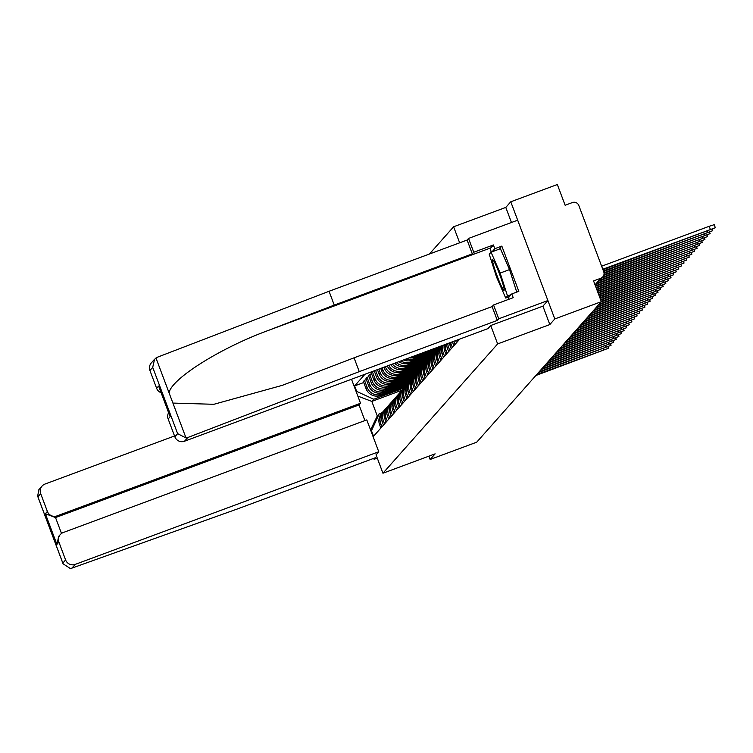 <?xml version="1.0" encoding="UTF-8"?>
<svg xmlns="http://www.w3.org/2000/svg" width="753" height="753" viewBox="0 0 753 753"><rect width="100%" height="100%" fill="white"/><g stroke="black" fill="none" stroke-linecap="round" stroke-linejoin="round"><path stroke-width="1.13" d="M542.922 306.151L490.74 325.512L488 328.6L184.513 441.22A7.521 7.483 -138.4 0 1 174.847 436.796L177.633 433.662L186.019 437.954L187.808 437.502L359.256 371.634L497.309 320.411L498.75 318.783L547.892 300.551L542.922 306.151L549.822 324.562L554.801 318.943L510.769 201.795L505.79 207.414L453.607 226.775L429.436 254.025M510.769 201.795L557.333 184.513L565.126 205.249L572.384 202.557A5.007 4.989 41.6 0 1 578.822 205.513L603.746 271.814A5.007 4.989 41.6 0 1 602.814 276.878L595.256 285.396M428.909 456.167L430.151 459.471L476.715 442.19L601.365 301.661L554.801 318.943M549.822 324.562L497.639 343.923L382.948 473.223L435.13 453.852L430.151 459.471M595.021 284.785L600.828 278.234L593.571 280.925L601.365 301.661M600.828 278.234A5.007 4.989 41.6 0 0 602.814 276.878M457.57 341.561L457.015 340.102M455.64 340.61L456.469 342.803M454.963 344.498L453.758 341.307M452.402 341.815A11.53 11.464 41.6 0 0 452.619 342.455L453.861 345.749M452.355 347.444L451.113 344.149A11.53 11.464 -138.4 0 1 450.623 342.474M449.39 342.935A11.53 11.464 41.6 0 0 450.012 345.392L451.254 348.686M449.748 350.38L448.506 347.086A11.53 11.464 -138.4 0 1 447.781 343.528M446.67 343.942A11.53 11.464 41.6 0 0 447.404 348.328L448.647 351.623M447.141 353.317L445.898 350.032A11.53 11.464 -138.4 0 1 445.268 344.46M444.317 344.818A11.53 11.464 41.6 0 0 444.797 351.274L446.04 354.559M444.534 356.263L443.291 352.969A11.53 11.464 -138.4 0 1 443.159 345.241M442.435 345.514A11.53 11.464 41.6 0 0 442.19 354.211L443.432 357.506M441.926 359.2L440.684 355.905A11.53 11.464 -138.4 0 1 441.691 345.787M441.39 345.9A11.53 11.464 41.6 0 0 439.583 357.148L440.825 360.442M439.319 362.137L438.077 358.842A11.53 11.464 -138.4 0 1 441.013 346.389M440.223 347.199L439.121 348.451A11.53 11.464 41.6 0 0 436.975 360.094L438.218 363.379M436.712 365.083L435.469 361.788A11.53 11.464 -138.4 0 1 438.406 349.336M437.615 350.145L436.514 351.387A11.53 11.464 41.6 0 0 434.368 363.031L435.611 366.325M434.105 368.019L432.862 364.725A11.53 11.464 -138.4 0 1 435.799 352.272M435.008 353.082L433.907 354.324A11.53 11.464 41.6 0 0 431.761 365.967L433.003 369.262M431.497 370.956L430.255 367.662A11.53 11.464 -138.4 0 1 433.191 355.209M432.401 356.018L431.3 357.261A11.53 11.464 41.6 0 0 429.154 368.904L430.396 372.198M428.89 373.893L427.648 370.608A11.53 11.464 -138.4 0 1 430.584 358.146M429.794 358.965L428.683 360.207A11.53 11.464 41.6 0 0 426.546 371.85L427.789 375.135M426.283 376.839L425.04 373.544A11.53 11.464 -138.4 0 1 427.977 361.092M427.186 361.901L426.076 363.144A11.53 11.464 41.6 0 0 423.939 374.787L425.181 378.081M423.675 379.776L422.433 376.481A11.53 11.464 -138.4 0 1 425.37 364.028M424.579 364.838L423.468 366.08A11.53 11.464 41.6 0 0 421.332 377.724L422.574 381.018M421.068 382.712L419.826 379.418A11.53 11.464 -138.4 0 1 422.762 366.965M421.972 367.775L420.861 369.026A11.53 11.464 41.6 0 0 418.724 380.67L419.967 383.955M418.461 385.658L417.218 382.364A11.53 11.464 -138.4 0 1 420.155 369.911M419.365 370.721L418.254 371.963A11.53 11.464 41.6 0 0 416.117 383.606L417.35 386.901M440.552 346.841L415.863 356A11.53 11.464 -138.4 0 1 412.249 356.715M415.854 388.595L414.611 385.301A11.53 11.464 -138.4 0 1 417.548 372.848M409.18 357.854A11.53 11.464 41.6 0 0 414.762 357.242L439.432 348.093M416.757 373.657L415.647 374.9A11.53 11.464 41.6 0 0 413.51 386.543L414.743 389.838M437.945 349.778L413.256 358.946A11.53 11.464 -138.4 0 1 405.773 359.115M413.246 391.532L412.004 388.237A11.53 11.464 -138.4 0 1 414.941 375.785M403.552 359.943A11.53 11.464 41.6 0 0 412.155 360.188L436.825 351.03M414.15 376.594L413.039 377.837A11.53 11.464 41.6 0 0 410.903 389.48L412.136 392.774M435.338 352.724L410.649 361.882A11.53 11.464 -138.4 0 1 400.756 360.979M410.639 394.468L409.397 391.184A11.53 11.464 -138.4 0 1 412.333 378.721M398.845 361.685A11.53 11.464 41.6 0 0 409.547 363.125L434.217 353.966M411.543 379.54L410.432 380.783A11.53 11.464 41.6 0 0 408.295 392.426L409.528 395.72M432.73 355.661L408.041 364.819A11.53 11.464 -138.4 0 1 396.36 362.607M408.032 397.415L406.789 394.12A11.53 11.464 -138.4 0 1 409.726 381.667M394.638 363.247A11.53 11.464 41.6 0 0 406.94 366.062L431.61 356.913M408.935 382.477L407.825 383.719A11.53 11.464 41.6 0 0 405.688 395.363L406.921 398.657M430.123 358.597L405.434 367.756A11.53 11.464 -138.4 0 1 392.379 364.085M405.425 400.351L404.182 397.057A11.53 11.464 -138.4 0 1 407.119 384.604M390.798 364.678A11.53 11.464 41.6 0 0 404.333 369.008L429.003 359.849M406.328 385.414L405.218 386.656A11.53 11.464 41.6 0 0 403.081 398.299L404.314 401.594M427.516 361.534L402.827 370.702A11.53 11.464 -138.4 0 1 388.717 365.44M402.817 403.288L401.575 399.994A11.53 11.464 -138.4 0 1 404.512 387.541M387.258 365.986A11.53 11.464 41.6 0 0 401.726 371.944L426.396 362.786M403.721 388.35L402.61 389.602A11.53 11.464 41.6 0 0 400.474 401.245L401.707 404.53M424.908 364.48L400.219 373.639A11.53 11.464 -138.4 0 1 385.404 366.852L385.348 366.692M400.21 406.234L398.968 402.94A11.53 11.464 -138.4 0 1 401.904 390.487M383.964 367.21L384.303 368.104A11.53 11.464 41.6 0 0 399.118 374.881L423.788 365.732M401.114 391.296L400.003 392.539A11.53 11.464 41.6 0 0 397.866 404.182L399.099 407.477M422.301 367.417L397.612 376.575A11.53 11.464 -138.4 0 1 382.797 369.798L382.091 367.906M397.603 409.171L396.36 405.876A11.53 11.464 -138.4 0 1 399.297 393.424M380.707 368.415L381.696 371.041A11.53 11.464 41.6 0 0 396.511 377.818L421.181 368.669M398.506 394.233L397.396 395.476A11.53 11.464 41.6 0 0 395.259 407.119L396.492 410.413M419.694 370.354L395.005 379.521A11.53 11.464 -138.4 0 1 380.19 372.735L378.834 369.111M394.996 412.107L393.753 408.813A11.53 11.464 -138.4 0 1 396.69 396.36M377.451 369.629L379.088 373.977A11.53 11.464 41.6 0 0 393.904 380.764L418.574 371.606M395.899 397.17L394.788 398.412A11.53 11.464 41.6 0 0 392.652 410.056L393.885 413.35M417.087 373.3L392.398 382.458A11.53 11.464 -138.4 0 1 377.582 375.672L375.578 370.325M392.388 415.044L391.146 411.759A11.53 11.464 -138.4 0 1 394.083 399.306M374.194 370.834L376.481 376.914A11.53 11.464 41.6 0 0 391.296 383.701L415.967 374.542M393.292 400.116L392.181 401.358A11.53 11.464 41.6 0 0 390.045 413.002L391.278 416.296M414.479 376.236L389.79 385.395A11.53 11.464 -138.4 0 1 374.975 378.618L372.311 371.53M389.781 417.99L388.539 414.696A11.53 11.464 -138.4 0 1 391.475 402.243M372.198 371.577L371.191 372.707L373.874 379.86A11.53 11.464 41.6 0 0 388.689 386.637L413.359 377.488M390.685 403.053L389.574 404.295A11.53 11.464 41.6 0 0 387.437 415.938L388.67 419.233M411.872 379.173L387.183 388.341A11.53 11.464 -138.4 0 1 372.368 381.555L369.685 374.41L368.584 375.653L371.267 382.797A11.53 11.464 41.6 0 0 386.082 389.583L410.752 380.425M387.174 420.927L385.931 417.633A11.53 11.464 -138.4 0 1 388.868 405.18M371.568 373.714L369.685 374.41M388.068 405.989L386.967 407.232A11.53 11.464 41.6 0 0 384.83 418.875L386.063 422.169M409.265 382.11L384.576 391.278A11.53 11.464 -138.4 0 1 369.761 384.491L367.078 377.347L365.977 378.59L368.659 385.734A11.53 11.464 41.6 0 0 383.475 392.52L408.145 383.362M384.567 423.864L383.324 420.569A11.53 11.464 -138.4 0 1 386.261 408.117M368.961 376.651L367.078 377.347M385.461 408.926L384.359 410.178A11.53 11.464 41.6 0 0 382.223 421.821L383.456 425.106M406.658 385.056L381.969 394.214A11.53 11.464 -138.4 0 1 367.153 387.428L364.471 380.284L363.37 381.526L366.052 388.68A11.53 11.464 41.6 0 0 380.867 395.457L405.538 386.308M381.959 426.81L380.717 423.515A11.53 11.464 -138.4 0 1 383.654 411.063M366.344 379.587L364.471 380.284M382.853 411.872L381.752 413.115A11.53 11.464 41.6 0 0 379.616 424.758L380.849 428.052M402.158 390.148L371.822 401.405L377.281 415.929L379.211 413.764L371.474 430.782L373.544 436.288L459.772 339.076M371.474 430.782L371.05 431.253M356.263 391.889L356.677 391.419L373.742 399.241L371.822 401.405L357.835 396.097M364.941 374.269L354.607 385.913L356.677 391.419M376.039 454.831L382.948 473.223M453.607 226.775L459.641 242.814M490.73 325.531L497.639 343.923M505.79 207.414L511.456 222.502M404.05 387.993L373.742 399.241M379.211 413.764L382.148 412.672M363.737 382.524L354.607 385.913M377.281 415.929L370.57 429.963M601.638 266.204L709.194 226.295L714.202 224.695L715.35 227.745L602.776 269.254M602.974 269.762L715.35 227.745M603.624 271.494L712.743 230.682L603.435 270.976M604.057 273.301L710.135 233.618L604 272.746M491.125 252.142A28.19 2.504 69.6 0 1 490.805 247.878L493.394 244.951L473.741 252.246L472.3 253.865L334.247 305.097L329.052 291.279L157.603 357.138L154.553 359.266L152.708 367.36L149.922 370.495A7.521 7.483 -138.4 0 1 151.325 362.899L154.553 359.266M334.247 305.097L267.635 330.689C220.045 348.14 171.006 379.079 169.077 392.878L172.917 403.081L213.871 404.295L282.3 385.348L354.061 357.816L492.114 306.584L493.554 304.965L513.207 297.67L511.805 293.924L518.817 291.317L501.827 246.099L494.806 248.706L492.057 251.803M473.741 252.246L468.545 238.428L517.678 220.187L547.892 300.551M472.3 253.865L467.105 240.047L468.545 238.428M329.052 291.279L467.105 240.047M174.847 436.796L168.154 418.988A7.521 7.483 -138.4 0 1 168.616 412.71M498.75 318.783L493.554 304.965M493.394 244.951L494.806 248.706M497.309 320.411L492.114 306.584M359.256 371.634L354.061 357.816M161.114 392.737A7.521 7.483 -138.4 0 1 156.624 388.303L149.922 370.495M509.028 299.223A28.19 2.504 69.6 0 1 507.851 297.228M507.964 297.181L508.275 297.887L511.805 293.924M501.827 246.099L499.079 249.196M169.717 415.543L170.159 416.729L168.154 418.988M156.624 388.303L158.629 386.035L159.118 387.343M71.968 568.101L70.245 568.487L63.045 563.752L62.828 563.093L65.605 559.95A7.521 7.483 41.6 0 0 75.272 564.374L71.968 568.101L237.477 508.924L375.531 457.692L374.1 459.311L377.281 458.135M373.742 458.361L374.1 459.311M174.536 435.968L45.067 484.019A7.521 7.483 41.6 0 0 40.681 493.648L47.373 511.456A7.521 7.483 41.6 0 0 57.04 515.88L55.534 517.575L45.368 513.715L47.373 511.456M351.51 379.248L360.527 403.26L57.04 515.88M376.039 454.84L378.759 451.753L366.786 419.892L63.29 532.512A7.521 7.483 41.6 0 0 58.913 542.151L65.605 559.95M378.759 451.753L75.272 564.374M364.904 420.588L359.03 404.954L360.527 403.26M359.03 404.954L55.534 517.575L61.511 533.463M58.913 542.151L56.908 544.41L58.743 536.315L60.306 534.555M40.681 493.648L37.904 496.782L37.65 496.199L38.855 489.695L42.083 486.052M499.455 273.876A16.284 1.45 -110.4 0 0 492.98 259.936A16.284 1.45 -110.4 0 0 497.281 276.323A16.284 1.45 -110.4 0 0 504.181 290.112A16.284 1.45 -110.4 0 0 499.455 273.876M509.367 296.663L505.705 298.028L496.566 277.132L489.234 254.213L491.041 252.18L500.397 248.706L509.536 269.593L516.727 292.089M491.041 252.18L500.18 273.066L507.503 295.985L505.705 298.028M509.536 269.593L500.18 273.066M511.174 294.63L507.503 295.985M603.718 275.4L707.528 236.564L603.925 274.741M601.722 278.111L704.921 239.501L602.485 277.245M599.115 281.057L702.314 242.438L599.877 280.182M596.508 283.994L699.706 245.374L597.27 283.128M595.595 286.3L697.099 248.321L595.397 285.792M596.244 288.032L694.492 251.257L596.047 287.524M596.894 289.764L691.885 254.194L596.705 289.256M597.543 291.496L689.277 257.14L597.355 290.987M598.193 293.228L686.67 260.077L598.004 292.71M598.842 294.95L684.063 263.013L598.654 294.442M599.492 296.682L681.456 265.95L599.303 296.174M600.141 298.414L678.848 268.896L599.953 297.906M600.8 300.146L676.241 271.833L600.602 299.638M601.045 302.028L673.634 274.77L601.252 301.369M598.437 304.965L671.027 277.716L599.209 304.099M595.83 307.902L668.419 280.653L596.602 307.036M593.223 310.848L665.812 283.589L593.995 309.972M590.616 313.785L663.205 286.535L591.387 312.919M588.008 316.721L660.597 289.472L588.78 315.855M585.401 319.658L657.99 292.409L586.173 318.792M582.794 322.604L655.383 295.345L583.566 321.738M580.187 325.541L652.776 298.292L580.958 324.675M577.579 328.477L650.168 301.228L578.351 327.611M574.972 331.424L647.561 304.165L575.744 330.548M572.365 334.36L644.954 307.111L573.137 333.494M569.757 337.297L642.347 310.048L570.529 336.431M567.15 340.234L639.739 312.984L567.922 339.368M564.543 343.18L637.132 315.921L565.315 342.314M561.936 346.116L634.525 318.867L562.707 345.251M559.328 349.053L631.918 321.804L560.1 348.187M556.721 351.999L629.31 324.741L557.493 351.124M554.114 354.936L626.703 327.687L554.886 354.07M551.507 357.873L624.096 330.623L552.278 357.007M548.899 360.809L621.489 333.56L549.671 359.943M546.292 363.755L618.881 336.497L547.064 362.89M543.685 366.692L616.274 339.443L544.457 365.826M541.078 369.629L613.667 342.38L541.849 368.763M538.47 372.575L611.06 345.316L539.242 371.709M535.863 375.512L608.452 348.262L536.635 374.646M380.867 395.457L381.969 394.214M383.475 392.52L384.576 391.278M386.082 389.583L387.183 388.341M388.689 386.637L389.79 385.395M391.296 383.701L392.398 382.458M393.904 380.764L395.005 379.521M396.511 377.818L397.612 376.575M399.118 374.881L400.219 373.639M401.726 371.944L402.827 370.702M404.333 369.008L405.434 367.756M406.94 366.062L408.041 364.819M409.547 363.125L410.649 361.882M412.155 360.188L413.256 358.946M414.762 357.242L415.863 356M382.223 421.821L383.324 420.569M384.83 418.875L385.931 417.633M387.437 415.938L388.539 414.696M390.045 413.002L391.146 411.759M392.652 410.056L393.753 408.813M395.259 407.119L396.36 405.876M397.866 404.182L398.968 402.94M400.474 401.245L401.575 399.994M403.081 398.299L404.182 397.057M405.688 395.363L406.789 394.12M408.295 392.426L409.397 391.184M410.903 389.48L412.004 388.237M413.51 386.543L414.611 385.301M416.117 383.606L417.218 382.364M418.724 380.67L419.826 379.418M421.332 377.724L422.433 376.481M423.939 374.787L425.04 373.544M426.546 371.85L427.648 370.608M429.154 368.904L430.255 367.662M431.761 365.967L432.862 364.725M434.368 363.031L435.469 361.788M436.975 360.094L438.077 358.842M439.583 357.148L440.684 355.905M442.19 354.211L443.291 352.969M444.797 351.274L445.898 350.032M447.404 348.328L448.506 347.086M450.012 345.392L451.113 344.149M452.619 342.455L453.57 341.382M379.616 424.758L380.717 423.515M368.659 385.734L369.761 384.491M371.267 382.797L372.368 381.555M373.874 379.86L374.975 378.618M376.481 376.914L377.582 375.672M379.088 373.977L380.19 372.735M381.696 371.041L382.797 369.798M384.303 368.104L385.404 366.852M366.052 388.68L367.153 387.428M710.343 229.336L709.194 226.295M707.735 232.272L707.274 231.058M705.128 235.218L704.667 233.995M155.975 358.004L169.077 392.878M172.917 403.081L186.019 437.954M177.633 433.662L152.708 367.36M158.629 386.035L170.159 416.729M187.808 437.502L184.513 441.22M490.805 247.878L267.635 330.689M37.904 496.782L62.828 563.093M56.908 544.41L45.368 513.715M702.521 238.155L702.06 236.931M699.913 241.092L699.452 239.878M697.306 244.038L696.845 242.814M694.699 246.975L694.238 245.751M692.092 249.911L691.63 248.688M689.484 252.848L689.023 251.634M686.877 255.794L686.416 254.57M684.27 258.731L683.809 257.507M681.663 261.668L681.201 260.453M679.055 264.614L678.594 263.39M676.448 267.55L675.987 266.327M673.841 270.487L673.38 269.273M671.234 273.424L670.772 272.209M668.626 276.37L668.165 275.146M666.01 279.307L665.558 278.083M663.402 282.243L662.951 281.029M660.795 285.189L660.343 283.966M658.188 288.126L657.736 286.902M655.581 291.063L655.129 289.849M652.973 293.999L652.522 292.785M650.366 296.946L649.914 295.722M647.759 299.882L647.307 298.659M645.152 302.819L644.7 301.605M642.544 305.765L642.093 304.541M639.937 308.702L639.485 307.478M637.33 311.638L636.878 310.424M634.723 314.585L634.271 313.361M632.115 317.521L631.663 316.298M629.508 320.458L629.056 319.234M626.901 323.395L626.449 322.18M624.293 326.341L623.842 325.117M621.686 329.277L621.234 328.054M619.079 332.214L618.627 331M616.472 335.16L616.02 333.937M613.864 338.097L613.413 336.873M611.257 341.034L610.805 339.81M608.65 343.97L608.198 342.756M606.043 346.917L605.581 345.693M603.435 349.853L602.974 348.63M712.743 230.682L712.187 229.194M710.135 233.618L709.58 232.14M158.845 386.703L169.914 416.145M37.65 496.199L63.045 563.752M707.528 236.564L706.973 235.077M704.921 239.501L704.366 238.014M702.314 242.438L701.758 240.96M699.706 245.374L699.151 243.897M697.099 248.321L696.544 246.833M694.492 251.257L693.937 249.77M691.885 254.194L691.329 252.716M689.277 257.14L688.722 255.653M686.67 260.077L686.115 258.59M684.063 263.013L683.508 261.536M681.456 265.95L680.9 264.472M678.848 268.896L678.293 267.409M676.241 271.833L675.686 270.346M673.634 274.77L673.078 273.292M671.027 277.716L670.471 276.229M668.419 280.653L667.864 279.165M665.812 283.589L665.257 282.111M663.205 286.535L662.649 285.048M660.597 289.472L660.042 287.985M657.99 292.409L657.425 290.922M655.383 295.345L654.818 293.868M652.776 298.292L652.211 296.804M650.168 301.228L649.604 299.741M647.561 304.165L646.996 302.687M644.954 307.111L644.389 305.624M642.347 310.048L641.782 308.561M639.739 312.984L639.175 311.507M637.132 315.921L636.567 314.443M634.525 318.867L633.96 317.38M631.918 321.804L631.353 320.317M629.31 324.741L628.746 323.263M626.703 327.687L626.138 326.2M624.096 330.623L623.531 329.136M621.489 333.56L620.924 332.082M618.881 336.497L618.317 335.019M616.274 339.443L615.709 337.956M613.667 342.38L613.102 340.893M611.06 345.316L610.495 343.839M608.452 348.262L607.887 346.775"/></g></svg>
